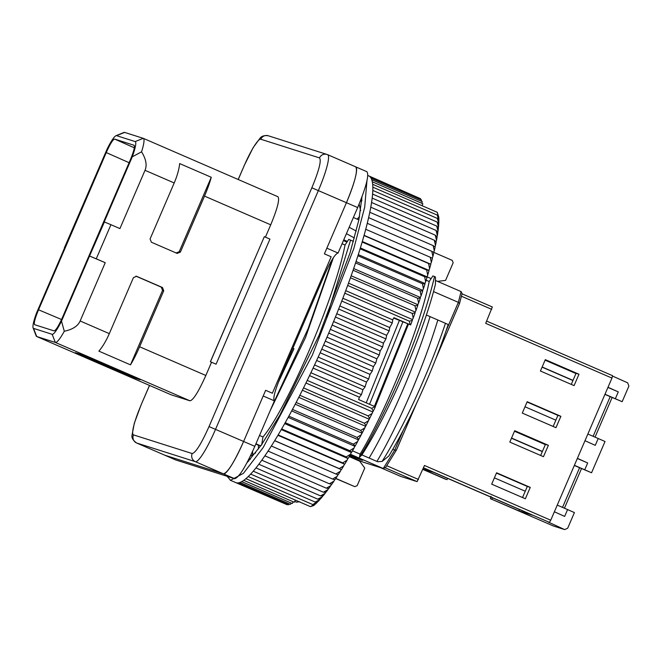 <?xml version="1.0" encoding="UTF-8"?>
<svg xmlns="http://www.w3.org/2000/svg" width="662" height="662" viewBox="0 0 662 662"><rect width="100%" height="100%" fill="white"/><g stroke="black" fill="none" stroke-linecap="round" stroke-linejoin="round"><path stroke-width="0.99" d="M422.985 468.953L433.908 472.428L532.678 515.243L518.826 510.841L490.418 498.693L553.267 525.942L564.479 529.509L547.929 521.913L549.394 522.376L550.743 520.224L424.474 465.477L417.11 481.622L400.775 476.433L380.617 467.686L400.775 476.425M550.743 520.224L611.953 378.085L485.693 323.337L492.329 306.961L462.026 293.829L492.329 306.969M385.35 467.893L387.899 463.814M555.964 427.685L560.863 416.315L527.192 401.718L522.293 413.088L555.964 427.685M574.086 385.615L578.977 374.245L545.306 359.648L540.415 371.018L574.086 385.615M491.684 484.162L525.355 498.759L530.254 487.389L496.583 472.792L491.684 484.162M509.806 442.084L543.477 456.689L548.376 445.311L514.705 430.714L509.806 442.084M612.573 375.693L486.653 321.103L612.573 375.693L611.953 378.085M553.151 426.469L557.925 415.38L560.863 416.315M584.985 440.718L595.262 445.344L598.2 438.517L605.027 441.496L591.563 472.767L584.736 469.788L587.674 462.97L577.396 458.344M557.925 415.38L527.068 402.008M571.273 384.399L576.048 373.31L578.977 374.245M545.083 360.161L575.948 373.542M607.939 387.419L618.283 391.896L607.997 387.27M554.375 511.784L564.653 516.41L567.591 509.591L574.417 512.57L567.69 528.202L564.703 529.592M522.541 497.534L527.316 486.454L530.254 487.389M527.316 486.454L496.459 473.073M540.664 455.464L545.438 444.384L548.376 445.311M514.482 431.235L545.339 444.616M577.33 458.485L587.674 462.97M511.469 438.219L542.327 451.6M574.326 465.469L591.563 472.767M422.795 469.375L446.991 479.702L422.861 469.234M447.57 478.353L446.991 479.702M612.615 376.107L627.65 382.826L628.9 386.07L622.164 401.702L615.337 398.723L618.283 391.896M525.007 406.782L555.865 420.163M587.864 434.032L598.2 438.517M542.145 366.988L573.002 380.369M605.002 394.238L615.337 398.723M494.398 477.856L525.256 491.237M557.255 505.106L567.591 509.591M511.544 438.054L542.401 451.434M574.393 465.303L584.736 469.788M604.927 394.395L622.164 401.702M519.405 509.492L518.826 510.841M492.47 497.816L491.883 499.165M491.03 496.301L490.418 498.693L553.267 525.942A2.474 2.449 107.6 0 0 553.498 526.033L564.711 529.592M542.079 367.145L572.936 380.526M349.428 456.209L363.066 462.109L383.414 468.58L350.512 454.322M362.892 462.043L383.24 468.514L385.549 467.504M416.431 403.597L396.397 450.11L394.684 450.177L392.765 449.341M362.462 460.28L349.735 455.671M353.806 456.523L354.642 457.798M396.397 450.11L385.375 467.86M435.712 358.895L459.519 303.593L458.352 302.352L433.527 291.594M459.519 303.593L462.084 293.605L461.108 291.594L435.464 280.481M431.136 278.603L360.368 247.944M346.954 242.102L343.446 240.579M164.532 455.092A37.146 5.743 -66.6 0 0 164.615 455.133A37.146 5.743 -66.6 0 0 164.697 455.166L223.408 473.835C227.62 472.883 234.356 462.093 243.608 441.471L265.644 390.307L272.289 393.187M211.517 362.288L205.841 375.478C198.592 391.623 193.321 400.08 190.019 400.824L171.268 394.85M265.412 237.145L270.725 224.815C277.461 208.497 279.861 199.138 277.924 196.722L143.306 138.35A29.095 4.502 113.4 0 1 141.56 151.821C146.037 159.054 147.196 165.219 145.019 170.316L119.921 228.589L110.943 224.699L96.255 258.809L105.233 262.698L80.135 320.979C77.926 326.06 72.646 329.486 64.288 331.248A29.095 4.502 -66.6 0 1 55.335 342.436L36.716 336.511A29.095 4.502 113.4 0 1 36.65 336.486A29.095 4.502 113.4 0 1 36.145 335.882L33.1 327.897A22.905 3.542 113.4 0 1 36.46 313.159L64.487 248.085M264.328 236.673L269.939 239.106L216.069 364.191L210.384 361.742L264.328 236.673L210.458 361.758L216.069 364.191M272.372 393.228L331.141 256.773L324.405 253.852L346.441 202.688C355.039 181.86 358.101 169.902 355.635 166.824A37.146 5.743 -66.6 0 1 355.717 166.849L327.657 154.685A37.146 5.743 -66.6 0 0 327.574 154.66A6.19 6.115 -72.4 0 0 327.003 154.445L268.292 135.768A6.19 6.115 107.6 0 0 260.803 139.235A30.957 4.791 -66.6 0 0 243.972 166.203L238.171 179.485M136.579 276.294L133.434 277.626L109.313 333.631C106.21 340.74 102.742 346.582 98.886 351.141L130.48 364.836A29.095 4.502 -66.6 0 0 139.616 346.764L163.737 290.767L162.546 290.386L161.28 287.142L135.917 276.145M75.476 352.73L128.982 375.975L140.03 379.748L83.917 355.411L75.443 352.722M124.613 132.408A29.095 4.502 -66.6 0 0 123.893 132.474L115.982 135.718A22.905 3.542 113.4 0 1 116.553 135.66L124.613 132.408L143.24 138.325A29.095 4.502 113.4 0 1 143.306 138.35M175.968 253.025L179.195 251.725L211.261 177.275L179.667 163.58C179.063 169.364 177.234 175.827 174.205 182.96L150.084 238.965L151.383 242.226L177.159 253.405L180.387 252.106L204.508 196.101L270.725 224.815M211.261 177.275A29.095 4.502 113.4 0 1 204.508 196.101M136.455 276.253L162.471 287.515L163.737 290.767M130.48 364.836L162.546 290.386M64.288 331.248L61.5 321.128L89.535 256.029L105.233 262.698M61.5 321.128A22.905 3.542 113.4 0 1 52.174 334.318L55.335 342.436L190.019 400.824M33.1 327.897A22.905 3.542 113.4 0 0 33.547 328.393L52.174 334.318M115.982 135.718A22.905 3.542 113.4 0 0 107.219 148.851L64.313 248.002M141.56 151.821L132.268 156.811A22.905 3.542 113.4 0 0 135.18 141.577L116.553 135.66M132.268 156.811L104.232 221.911L110.943 224.699M89.535 256.029L104.414 221.969M96.255 258.809L89.726 256.086M343.76 239.843L347.409 241.423M437.524 281.367L445.567 280.398L453.156 262.781L452.229 260.365L433.643 252.305M353.384 217.508L358.87 219.883M260.663 445.998L255.789 444.103M349.188 456.623L359.714 461.191L364.754 468.051L357.166 485.66L354.774 486.644L335.708 478.535M354.774 486.644L335.791 478.411M260.745 445.874L255.929 443.788M259.504 435.48L262.963 436.978L261.656 445.005M278.148 382.835L293.986 348.717L292.894 348.27M272.835 404.523L308.136 328.633L332.481 259.09M326.747 317.024L350.57 240.132L348.733 239.437L345.026 245.014L342.08 243.74M352.292 450.748L360.087 454.124L359.449 457.285L361.915 453.28C372.913 435.853 393.542 394.064 405.988 362.544C413.551 343.926 420.047 326.085 425.484 309.005C429.564 295.98 432.567 285.148 434.495 276.534L432.915 275.93L429.199 281.515L426.163 280.192M369.123 458.046L377.63 461.728L382.123 461.414A126.914 19.637 -66.6 0 0 382.752 460.413A126.914 19.637 -66.6 0 0 445.46 323.304L430.052 316.618C416.307 362.238 390.563 421.529 370.786 455.216L369.123 458.046L361.915 454.918A126.914 19.637 -66.6 0 0 363.67 452.138A126.914 19.637 -66.6 0 0 426.386 315.029A126.914 19.637 -66.6 0 0 435.431 284.213L435.472 277.039L434.495 276.534M354.402 237.997L346.416 233.669M134.088 145.276L134.014 145.243C135.081 146.459 133.807 151.441 130.182 160.187L62.476 317.404C58.612 326.052 55.807 330.545 54.061 330.884L34.714 324.736C33.638 323.519 34.921 318.538 38.545 309.791L106.251 152.574C110.115 143.919 112.921 139.425 114.667 139.086L134.055 145.259M351.654 457.699L351.779 457.227M399.343 320.516L366.21 402.835M359.54 397.035L359.251 397.647M345.026 245.014C334.202 300.813 286.191 409.679 262.963 436.978M333.375 257.683L305.521 337.537L270.137 410.788M350.57 240.132L353.458 241.382M402.827 322.03L369.553 404.283M374.378 406.377L407.693 324.008M408.437 324.248L375.238 406.758M373.012 411.458L372.259 413.03M369.553 418.574L368.486 420.734M368.064 421.586L360.368 436.423M358.713 439.469L357.761 441.19M354.989 446.114L354.46 447.032M429.199 281.515C420.014 327.839 385.143 412.848 360.087 454.124M430.052 316.618L426.386 315.029M445.46 323.304L448.199 324.562A123.206 19.057 -66.6 0 1 388.793 456.052L382.123 461.414M359.449 457.285L361.915 454.918M353.781 458.096L353.632 458.551M376.926 461.422L378.581 458.601C384.101 449.399 398.59 422.406 413.411 386.931C428.082 351.315 432.948 335.601 437.855 320.003M175.753 459.958L234.629 478.7C238.85 477.749 245.577 466.958 254.829 446.345L274.416 400.858C272.769 398.797 274.813 390.828 280.539 376.951L324.612 274.606C330.785 260.869 335.27 253.67 338.075 253.033L357.67 207.554C366.268 186.725 369.33 174.768 366.856 171.69M338.075 253.033L326.854 248.167L346.441 202.688A37.146 5.743 -66.6 0 0 355.717 166.849L366.938 171.723M274.416 400.858L263.195 395.992L243.608 441.471L209.018 426.585L311.852 187.793C319.018 170.44 321.575 160.477 319.514 157.912L260.803 139.235M175.835 459.999L164.615 455.133A37.146 5.743 -66.6 0 0 164.697 455.166L223.408 473.835A37.146 5.743 -66.6 0 0 243.608 441.471L254.829 446.345M366.947 180.834L364.721 207.082L353.798 248.622L312.381 355.072L263.178 447.545L243.459 473.289L230.533 480.314L227.124 476.317M246.835 462.995L261.771 444.401L279.902 415.049L318.943 335.56L350.016 252.942L358.862 219.95L362.006 196.738M230.153 480.173L235.763 482.606A167.163 25.859 -66.6 0 0 236.144 482.747L236.814 482.904A167.163 25.859 -66.6 0 0 238.287 482.896A167.163 25.859 -66.6 0 0 239.942 482.466A167.163 25.859 -66.6 0 0 241.762 481.613A167.163 25.859 -66.6 0 0 243.748 480.347A167.163 25.859 -66.6 0 0 245.9 478.667A167.163 25.859 -66.6 0 0 248.2 476.574A167.163 25.859 -66.6 0 0 250.65 474.083A167.163 25.859 -66.6 0 0 253.248 471.187A167.163 25.859 -66.6 0 0 255.971 467.91A167.163 25.859 -66.6 0 0 258.825 464.244A167.163 25.859 -66.6 0 0 261.796 460.214A167.163 25.859 -66.6 0 0 264.883 455.82A167.163 25.859 -66.6 0 0 268.069 451.087A167.163 25.859 -66.6 0 0 271.346 446.014A167.163 25.859 -66.6 0 0 274.713 440.627A167.163 25.859 -66.6 0 0 278.148 434.926A167.163 25.859 -66.6 0 0 281.656 428.943A167.163 25.859 -66.6 0 0 285.223 422.679A167.163 25.859 -66.6 0 0 288.831 416.166A167.163 25.859 -66.6 0 0 292.472 409.414A167.163 25.859 -66.6 0 0 296.146 402.438A167.163 25.859 -66.6 0 0 299.836 395.264A167.163 25.859 -66.6 0 0 303.535 387.907A167.163 25.859 -66.6 0 0 307.226 380.393A167.163 25.859 -66.6 0 0 310.9 372.739A167.163 25.859 -66.6 0 0 314.558 364.961A167.163 25.859 -66.6 0 0 318.182 357.091A167.163 25.859 -66.6 0 0 321.757 349.139A167.163 25.859 -66.6 0 0 325.282 341.137A167.163 25.859 -66.6 0 0 328.741 333.094A167.163 25.859 -66.6 0 0 332.134 325.05A167.163 25.859 -66.6 0 0 335.435 317.015A167.163 25.859 -66.6 0 0 338.654 309.013A167.163 25.859 -66.6 0 0 341.774 301.061A167.163 25.859 -66.6 0 0 344.778 293.192A167.163 25.859 -66.6 0 0 347.666 285.421A167.163 25.859 -66.6 0 0 350.438 277.775A167.163 25.859 -66.6 0 0 353.069 270.262A167.163 25.859 -66.6 0 0 355.568 262.913A167.163 25.859 -66.6 0 0 357.919 255.747A167.163 25.859 -66.6 0 0 360.111 248.788A167.163 25.859 -66.6 0 0 362.147 242.044A167.163 25.859 -66.6 0 0 364.026 235.54A167.163 25.859 -66.6 0 0 365.73 229.284A167.163 25.859 -66.6 0 0 367.261 223.309A167.163 25.859 -66.6 0 0 368.61 217.632A167.163 25.859 -66.6 0 0 369.785 212.254A167.163 25.859 -66.6 0 0 370.77 207.189A167.163 25.859 -66.6 0 0 371.564 202.473A167.163 25.859 -66.6 0 0 372.168 198.095A167.163 25.859 -66.6 0 0 372.59 194.082A167.163 25.859 -66.6 0 0 372.814 190.433A167.163 25.859 -66.6 0 0 372.838 187.164A167.163 25.859 -66.6 0 0 372.673 184.293A167.163 25.859 -66.6 0 0 372.317 181.81A167.163 25.859 -66.6 0 0 371.771 179.741A167.163 25.859 -66.6 0 0 371.034 178.078A167.163 25.859 -66.6 0 0 370.108 176.828A167.163 25.859 -66.6 0 0 368.991 175.993A167.163 25.859 -66.6 0 0 368.742 175.877L367.815 175.471M248.407 460.007L250.418 459.205M360.682 200.205L361.378 201.637L361.849 200.545M359.118 204.095L360.625 210.665M255.606 452.899L250.344 456.143M368.991 175.993L419.41 198.203M294.689 501.44L296.369 502.168L299.646 501.722M236.011 482.706L286.1 504.27M236.814 482.904L287.316 504.8L287.631 504.287M238.287 482.896L288.798 504.792L289.327 503.881M239.942 482.466L290.444 504.361L291.197 503.046M241.762 481.613L292.273 503.509L293.216 501.796M243.748 480.347L294.259 502.243L295.401 500.124M315.046 504.436A164.06 25.379 -66.6 0 1 313.755 505.536L310.437 506.645L315.327 503.906M245.9 478.667L310.437 506.645M317.355 502.243L315.749 503.799L312.737 504.552L317.71 501.564M248.2 476.574L312.737 504.552M319.812 499.661L318.108 501.482L315.186 502.061L319.812 499.661L320.226 498.834M250.65 474.083L315.186 502.061M322.402 496.69L320.598 498.776L317.785 499.165L322.402 496.69L322.882 495.714M253.248 471.187L317.785 499.165M325.125 493.339L323.23 495.689L320.507 495.888L325.125 493.339L325.654 492.222M255.971 467.91L320.507 495.888M327.963 489.615L325.994 492.222L323.362 492.222L327.963 489.615L328.551 488.366M258.825 464.244L323.362 492.222M330.917 485.536L328.873 488.391L326.333 488.192L330.917 485.536L331.554 484.154M261.796 460.214L326.333 488.192M333.987 481.108L331.861 484.203L329.419 483.806L333.987 481.108L334.666 479.594M264.883 455.82L329.419 483.806M337.14 476.342L334.955 479.669L332.605 479.065L337.14 476.342L337.868 474.704M268.069 451.087L332.605 479.065M340.392 471.261L338.141 474.803L335.882 473.992L340.392 471.261L341.137 469.532L274.664 440.71M271.346 446.014L335.882 473.992M341.137 469.532L339.25 468.605L343.719 465.858L344.447 464.128L277.932 435.29M274.713 440.627L339.25 468.605M344.447 464.128L342.684 462.904L347.12 460.173L347.831 458.443L281.284 429.588M278.148 434.926L342.684 462.904M347.831 458.443L346.193 456.921L350.579 454.198L351.274 452.477L284.693 423.614M281.656 428.943L346.193 456.921M351.274 452.477L351.663 452.295L349.759 450.665L354.096 447.967L354.766 446.254L288.16 417.383M285.223 422.679L349.759 450.665M354.766 446.254L355.196 445.989L353.367 444.144L357.654 441.488L358.299 439.8L291.669 410.912M288.831 416.166L353.367 444.144M358.299 439.8L358.763 439.436L357.008 437.392L361.237 434.785L361.857 433.113L295.219 404.217M292.472 409.414L357.008 437.392M361.857 433.113L362.354 432.667L360.682 430.416L364.853 427.875L365.449 426.22L298.785 397.324M296.146 402.438L360.682 430.416M365.449 426.22L365.97 425.691L364.373 423.241L368.477 420.767L369.04 419.154L302.368 390.241M299.836 395.264L364.373 423.241M369.04 419.154L369.603 418.525L368.072 415.885L372.102 413.493L372.64 411.913L305.952 383M303.535 387.907L368.072 415.885M372.64 411.913L373.227 411.201L371.763 408.371L374.849 406.576L358.63 399.55L359.392 397.225L309.535 375.611M307.226 380.393L371.763 408.371M359.392 397.225L361.411 394.635L362.966 389.711L313.101 368.089M310.9 372.739L361.411 394.635M314.558 364.961L365.068 386.856L362.966 389.711M365.068 386.856L366.508 382.09L316.635 360.467M366.508 382.09L368.684 378.987L370.008 374.386L320.135 352.763M318.182 357.091L368.684 378.987M370.008 374.386L372.267 371.034L373.467 366.616L323.594 344.993M321.757 349.139L372.267 371.034M373.467 366.616L375.793 363.033L376.868 358.804L326.995 337.181M325.282 341.137L375.793 363.033M376.868 358.804L379.252 354.998L380.203 350.976L330.33 329.353M328.741 333.094L379.252 354.998M380.203 350.976L382.636 346.946L383.464 343.148L333.59 321.525M332.134 325.05L382.636 346.946M383.464 343.148L385.946 338.911L386.641 335.336L336.776 313.714M335.435 317.015L385.946 338.911M386.641 335.336L389.165 330.909L389.728 327.566L339.863 305.952M338.654 309.013L389.165 330.909M389.728 327.566L392.276 322.965L392.707 319.87L342.858 298.256M341.774 301.061L392.276 322.965M392.707 319.87L393.89 317.677L410.109 324.711L409.315 321.178L412.327 320.416L412.418 319.556L345.738 290.643M344.778 293.192L409.315 321.178M412.418 319.556L413.204 318.05L412.203 313.407L415.124 312.828L415.165 312.042L348.502 283.137M347.666 285.421L412.203 313.407M415.165 312.042L415.959 310.495L414.975 305.753L417.796 305.364L417.796 304.661L351.15 275.764M350.438 277.775L414.975 305.753M417.796 304.661L418.591 303.08L417.606 298.248L420.329 298.049L420.296 297.428L353.665 268.54M353.069 270.262L417.606 298.248M420.296 297.428L421.09 295.806L420.105 290.899L422.728 290.891L422.654 290.361L356.04 261.482M355.568 262.913L420.105 290.899M422.654 290.361L423.448 288.715L422.447 283.733L424.987 283.924L424.872 283.477L358.283 254.613M357.919 255.747L422.447 283.733M424.872 283.477L425.658 281.805L424.648 276.766L427.089 277.163L427.71 275.111L426.684 270.022L428.835 270.353L362.304 241.506M360.111 248.788L424.648 276.766M362.147 242.044L426.684 270.022M428.835 270.353L429.605 268.64L428.562 263.517L430.581 264.146L364.083 235.316M364.026 235.54L428.562 263.517M430.581 264.146L431.334 262.417L430.267 257.27L432.435 258.279L431.334 262.417M365.73 229.284L430.267 257.27M432.17 258.155L432.898 256.459L431.798 251.295L433.875 252.512L432.898 256.459M367.261 223.309L431.798 251.295M433.618 252.363L434.289 250.782L433.147 245.61L435.141 247.034L434.289 250.782M368.61 217.632L433.147 245.61M434.893 246.86L435.497 245.395L434.313 240.232L436.225 241.862L435.497 245.395M369.785 212.254L434.313 240.232M435.993 241.663L436.523 240.323L435.298 235.175L437.127 237.013L436.523 240.323M370.77 207.189L435.298 235.175M436.903 236.781L437.375 235.573L436.101 230.45L437.847 232.494L437.375 235.573M371.564 202.473L436.101 230.45M437.623 232.23L438.037 231.162L436.705 226.073L438.376 228.316L438.037 231.162M372.168 198.095L436.705 226.073M438.161 228.026L438.509 227.099L437.127 222.06L438.724 224.501L438.509 227.099M372.59 194.082L437.127 222.06M438.509 224.17L438.79 223.392L437.35 218.41L438.881 221.05L438.79 223.392M372.814 190.433L437.35 218.41M438.666 220.686L437.375 215.15L438.84 217.98L438.889 220.057M372.838 187.164L437.375 215.15M438.633 217.566L437.21 212.27L438.79 217.103M372.673 184.293L437.21 212.27M422.157 205.741L422.828 203.714L372.317 181.81M421.768 203.251L422.273 201.637L371.771 179.741M421.181 201.157L421.537 199.974L371.034 178.078M420.395 199.477L420.61 198.724L370.108 176.828M359.557 216.573L357.116 219.122M252.57 451.426L252.752 454.993M341.418 469.615L343.719 465.858M373.227 411.201L375.362 406.816L374.849 406.576M369.603 418.525L372.102 413.493M365.97 425.691L368.477 420.767M362.354 432.667L364.853 427.875M358.763 439.436L361.237 434.785M355.196 445.989L357.654 441.488M351.663 452.295L354.096 447.967M348.187 458.352L350.579 454.198M344.77 464.128L347.12 460.173M410.109 324.711L393.683 318.058M410.622 324.943A164.06 25.379 -66.6 0 0 412.327 320.416M430.813 264.32L429.605 268.64M429.034 270.626L427.71 275.111M427.089 277.163L425.658 281.805M424.987 283.924L423.448 288.715M422.728 290.891L421.09 295.806M420.329 298.049L418.591 303.08M417.796 305.364L415.959 310.495M415.124 312.828L413.204 318.05M258.296 444.972L258.552 448.952M461.414 296.22L491.717 309.353M387.03 465.841L418.45 479.462M549.394 522.376L423.481 467.786M385.681 468.001L417.11 481.622M562.518 507.382L579.589 467.744M610.19 396.679L593.119 436.316M362.503 460.297L350.157 454.943L362.536 460.305M383.24 468.514L394.684 450.177L403.332 430.11M459.453 303.701L435.968 358.225M446.105 330.777L458.352 302.352L461.108 291.594M175.918 460.032L136.637 443.002L195.348 461.671A37.146 5.743 -66.6 0 0 215.547 429.307L318.389 190.515A37.146 5.743 -66.6 0 0 327.657 154.685L327.003 154.445A6.19 6.115 -72.4 0 0 319.514 157.912M164.615 455.133L136.554 442.969A37.146 5.743 -66.6 0 0 136.637 443.002A6.19 6.115 -72.4 0 1 133.476 434.884L192.187 453.553C195.695 452.758 201.306 443.772 209.018 426.585M149.554 385.441L141.056 404.978L134.262 423.415L132.069 435.05C131.382 437.599 132.88 440.238 136.554 442.969M243.972 166.203L238.237 179.51M234.629 478.7L195.348 461.671A6.19 6.115 107.6 0 1 192.187 453.553M141.13 404.995A30.957 4.791 -66.6 0 0 133.476 434.884M311.852 187.793L357.67 207.554M205.841 375.478L139.616 346.764M109.313 333.631L80.135 320.979M33.547 328.393L36.716 336.511L171.392 394.908M145.019 170.316L174.205 182.96M135.18 141.577L143.24 138.325M179.195 251.725L180.387 252.106M162.471 287.515L161.28 287.142M61.541 319.514L38.545 309.791M106.251 152.574L129.098 162.711M114.667 139.086L134.295 147.8M131.961 376.206L131.589 377.059M129.363 375.081L128.982 375.975M324.612 274.606L323.644 274.184M280.539 376.951L279.571 376.529M445.518 479.23L422.795 469.383M581.509 468.58L564.438 508.217M612.11 397.514L595.039 437.152M396.373 450.226L416.737 402.951M149.488 385.408L141.056 404.978M268.292 135.768C264.395 135.247 261.647 136.058 260.05 138.201L253.124 147.676L243.897 166.187M36.65 336.486L171.326 394.883M265.644 390.307L272.33 393.211M356.239 231.079L349.18 227.256M248.614 461.191L247.944 460.901M361.891 199.899L360.964 199.494"/></g></svg>
